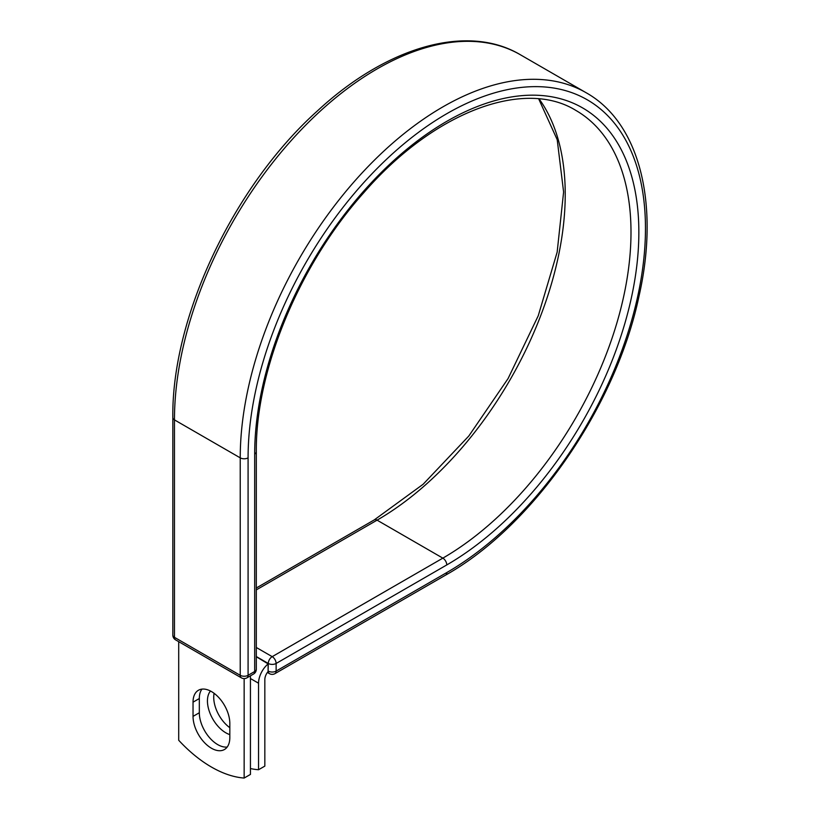 <?xml version="1.0" encoding="UTF-8"?>
<svg xmlns="http://www.w3.org/2000/svg" width="819" height="819" viewBox="0 0 819 819"><rect width="100%" height="100%" fill="white"/><g stroke="black" fill="none" stroke-linecap="round" stroke-linejoin="round"><path stroke-width="1.23" d="M211.435 748.228A26.003 15.018 -120 0 0 224.437 749.518A26.003 15.018 -120 0 0 229.822 737.612L229.822 723.402A26.003 15.018 -120 0 0 218.468 697.225A26.003 15.018 -120 0 0 198.433 690.263A26.003 15.018 -120 0 0 193.038 702.17L193.038 716.379A26.003 15.018 -120 0 0 211.435 748.228M201.955 689.117A26.003 15.018 -120 0 0 199.324 698.546L199.324 712.745A26.003 15.018 -120 0 0 217.711 744.604A26.003 15.018 -120 0 0 227.191 747.03M229.822 727.692A26.003 15.018 60 0 1 214.097 693.314M229.822 734.612A26.003 15.018 60 0 1 225.829 732.81A26.003 15.018 60 0 1 209.644 712.295A26.003 15.018 60 0 1 210.473 691.021M250.44 768.56A115.694 66.789 -120 0 0 258.548 769.737L258.548 683.21A17.322 10.002 -60 0 1 268.11 663.902L268.11 670.996L268.274 663.462L256.316 656.551M258.548 769.737L264.834 766.113L264.834 679.586A8.436 4.873 -60 0 1 268.13 671.519A5.549 3.204 -60 0 1 268.11 670.996M268.11 663.902L256.316 656.746M244.154 678.593L244.154 778.05L250.44 774.426L250.44 675.818M244.154 778.05A115.694 66.789 60 0 1 178.706 740.263L178.706 641.666M258.548 683.21L250.44 678.531M446.775 572.563L276.126 671.089A5.549 3.204 60 0 1 274.979 673.627L445.618 575.112A5.549 3.204 -120 0 0 446.775 572.563A280.989 162.234 -60 0 0 645.464 228.429A280.989 162.234 -60 0 0 446.775 113.708A280.989 162.234 -60 0 0 248.085 457.852L248.085 675.306L254.689 671.488A5.549 3.204 0 0 0 256.316 669.215L256.316 451.771C255.497 370.444 299.037 265.069 363.575 192.936C433.814 111.732 524.088 78.255 575.89 110.432A266.093 153.624 -60 0 1 616.676 323.648A266.093 153.624 -60 0 1 442.844 558.138L272.195 656.654A5.549 3.204 60 0 1 276.126 663.462L276.126 671.089A5.549 3.204 180 0 1 268.274 671.089A5.549 3.204 120 0 0 269.42 673.627A5.549 5.549 0 0 0 274.979 673.627M256.316 451.771A5.549 3.204 0 0 1 254.689 454.033A271.642 156.838 -60 0 1 446.775 121.345A271.642 156.838 -60 0 1 638.851 232.238A271.642 156.838 -60 0 1 446.775 564.936L276.126 663.462A5.549 3.204 180 0 1 268.274 663.462A5.549 3.204 120 0 1 272.195 656.654L256.316 647.491M446.775 564.936A5.549 3.204 -120 0 0 442.844 558.138L377.078 520.157L256.316 589.875M539.127 98.945A266.093 153.624 -60 0 1 540.458 316.318A266.093 153.624 -60 0 1 377.078 520.157A5.549 3.204 -120 0 0 374.293 519.881L256.316 588.001M172.829 417.608A5.549 3.204 0 0 0 174.457 419.881A286.548 165.438 -60 0 1 299.539 131.511A286.548 165.438 -60 0 1 520.341 54.74C467.373 23.26 386.814 46.581 317.526 110.821C233.497 186.148 171.529 317.281 172.829 417.608L172.829 635.063A5.549 3.204 0 0 0 174.457 637.325L240.233 675.306A5.549 3.204 0 0 0 248.085 675.306A5.549 3.204 -120 0 1 246.928 677.845L253.542 674.027A5.549 3.204 -120 0 0 254.689 671.488L254.689 454.033M172.829 635.063A5.549 5.549 0 0 0 175.604 639.874A5.549 3.204 120 0 1 174.457 637.325L174.457 419.881L240.233 457.852A286.548 165.438 -60 0 1 365.305 169.482A286.548 165.438 -60 0 1 586.117 92.721L520.341 54.74M175.604 639.874L241.38 677.845A5.549 3.204 120 0 1 240.233 675.306L240.233 457.852A5.549 3.204 0 0 0 248.085 457.852M199.324 698.546L193.038 702.17M199.324 712.745L193.038 716.379M445.618 575.112C533.128 526.095 615.663 406.941 638.933 296.539C659.96 204.361 639.895 122.86 586.117 92.721M374.293 519.881L423.147 484.244L468.816 436.015L508.087 378.542L538.226 315.796L557.155 252.129L563.605 192.004L557.207 139.691L538.697 98.904M267.393 672.46L269.42 673.627M253.542 674.027A5.549 5.549 0 0 0 256.316 669.215M241.38 677.845A5.549 5.549 0 0 0 246.928 677.845"/></g></svg>
